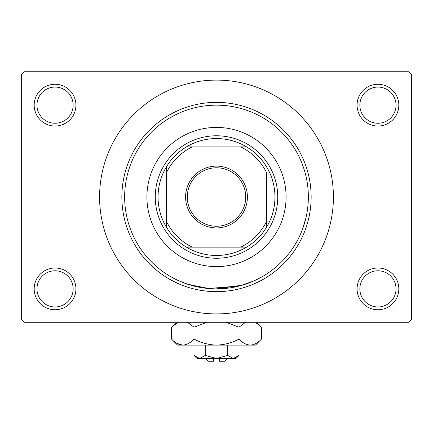 <?xml version="1.0" encoding="UTF-8"?>
<svg xmlns="http://www.w3.org/2000/svg" width="433" height="433" viewBox="0 0 433 433"><rect width="100%" height="100%" fill="white"/><g stroke="black" fill="none" stroke-linecap="round" stroke-linejoin="round"><path stroke-width="0.65" d="M357.068 288.871A20.876 20.876 0 0 1 377.949 267.995A20.876 20.876 0 0 1 398.825 288.871A20.876 20.876 0 0 1 377.949 309.752A20.876 20.876 0 0 1 357.068 288.871M396.038 288.871A18.094 18.094 0 0 0 377.949 270.782A18.094 18.094 0 0 0 359.855 288.871A18.094 18.094 0 0 0 377.949 306.965A18.094 18.094 0 0 0 396.038 288.871M34.175 288.871A20.876 20.876 0 0 1 55.051 267.995A20.876 20.876 0 0 1 75.932 288.871A20.876 20.876 0 0 1 55.051 309.752A20.876 20.876 0 0 1 34.175 288.871M73.145 288.871A18.094 18.094 0 0 0 55.051 270.782A18.094 18.094 0 0 0 36.962 288.871A18.094 18.094 0 0 0 55.051 306.965A18.094 18.094 0 0 0 73.145 288.871M34.175 105.159A20.876 20.876 0 0 1 55.051 84.278A20.876 20.876 0 0 1 75.932 105.159A20.876 20.876 0 0 1 55.051 126.035A20.876 20.876 0 0 1 34.175 105.159M73.145 105.159A18.094 18.094 0 0 0 55.051 87.065A18.094 18.094 0 0 0 36.962 105.159A18.094 18.094 0 0 0 55.051 123.248A18.094 18.094 0 0 0 73.145 105.159M357.068 105.159A20.876 20.876 0 0 1 377.949 84.278A20.876 20.876 0 0 1 398.825 105.159A20.876 20.876 0 0 1 377.949 126.035A20.876 20.876 0 0 1 357.068 105.159M396.038 105.159A18.094 18.094 0 0 0 377.949 87.065A18.094 18.094 0 0 0 359.855 105.159A18.094 18.094 0 0 0 377.949 123.248A18.094 18.094 0 0 0 396.038 105.159M203.764 287.983L186.482 283.832L179.868 281.255L188.198 284.405L209.253 288.589M216.484 288.871L242.393 285.147L253.132 281.255L239.433 285.964L208.414 288.519M99.59 197.015A116.91 116.91 0 0 0 216.5 313.925A116.91 116.91 0 0 0 333.41 197.015A116.91 116.91 0 0 0 216.5 80.105A116.91 116.91 0 0 0 99.59 197.015M408.568 322.276L24.432 322.276L21.65 319.494L21.65 74.536L24.432 71.754L408.568 71.754L411.35 74.536L411.35 319.494L408.568 322.276M308.063 204.398L307.257 211.207M306.05 217.469L302.494 229.306L300.74 233.647M146.911 197.015A69.589 69.589 0 0 0 216.5 266.604A69.589 69.589 0 0 0 286.089 197.015A69.589 69.589 0 0 0 216.5 127.426A69.589 69.589 0 0 0 146.911 197.015M308.356 197.015A91.856 91.856 0 0 0 216.5 105.159A91.856 91.856 0 0 0 124.644 197.015A91.856 91.856 0 0 0 216.5 288.871A91.856 91.856 0 0 0 308.356 197.015M121.857 197.015A94.643 94.643 0 0 1 216.5 102.372A94.643 94.643 0 0 1 311.143 197.015A94.643 94.643 0 0 1 216.5 291.658A94.643 94.643 0 0 1 121.857 197.015M216.5 166.115A30.9 30.9 0 0 1 247.4 197.015A30.9 30.9 0 0 1 216.5 227.915A30.9 30.9 0 0 1 185.6 197.015A30.9 30.9 0 0 1 216.5 166.115M216.5 226.243A29.227 29.227 0 0 0 245.727 197.015A29.227 29.227 0 0 0 216.5 167.787A29.227 29.227 0 0 0 187.273 197.015A29.227 29.227 0 0 0 216.5 226.243M216.5 138.56A58.455 58.455 0 0 0 186.39 146.911L192.236 146.911L186.39 146.911A58.455 58.455 0 0 0 166.396 227.125L166.396 221.279L166.396 227.125A58.455 58.455 0 0 0 246.61 247.119L240.764 247.119L246.61 247.119A58.455 58.455 0 0 0 266.604 227.125L266.604 172.751A55.673 55.673 0 0 0 240.764 146.911L192.236 146.911A55.673 55.673 0 0 0 166.396 172.751L166.396 221.279A55.673 55.673 0 0 0 192.236 247.119L240.764 247.119A55.673 55.673 0 0 0 266.604 221.279L266.604 227.125A58.455 58.455 0 0 0 246.61 146.911L240.764 146.911L246.61 146.911A58.455 58.455 0 0 0 216.5 138.56M216.5 258.252A61.237 61.237 0 0 1 155.263 197.015A61.237 61.237 0 0 1 216.5 135.778A61.237 61.237 0 0 1 277.737 197.015A61.237 61.237 0 0 1 216.5 258.252M186.39 247.119L192.236 247.119L186.39 247.119M166.396 166.905L166.396 172.751L166.396 166.905M227.634 358.464L224.851 361.246L219.282 361.246L219.282 358.464M194 355.45L197.015 358.464L235.985 358.464L239 355.45L233.376 358.464L227.747 355.45L216.5 358.464L205.253 355.45L199.624 358.464L194 355.45L194 345.101M205.253 355.45L205.253 345.101M239 355.45L239 345.101M227.747 355.45L227.747 345.101M256.006 322.829L261.5 327.191L261.5 339.071L255.47 345.101L177.53 345.101L171.5 339.071L171.5 327.191L178.06 322.276M261.5 339.071C257.998 342.839 254.247 344.852 250.247 345.101C246.296 344.868 242.55 342.86 239 339.071C231.958 342.849 224.462 344.857 216.5 345.101C208.565 344.863 201.069 342.849 194 339.071C190.498 342.839 186.747 344.852 182.753 345.101C178.802 344.868 175.051 342.86 171.5 339.071M194 339.071L194 327.191L207.12 322.276M187.44 322.276L194 327.191M181.2 344.977L177 343.439L182.753 345.101M250.247 345.101L251.8 344.977L250.247 345.101M239 339.071L239 327.191L245.56 322.276M225.88 322.276L239 327.191M213.718 358.464L213.718 361.246L208.149 361.246L205.366 358.464M256.585 322.276L261.5 327.191M176.415 322.276L171.5 327.191"/></g></svg>
